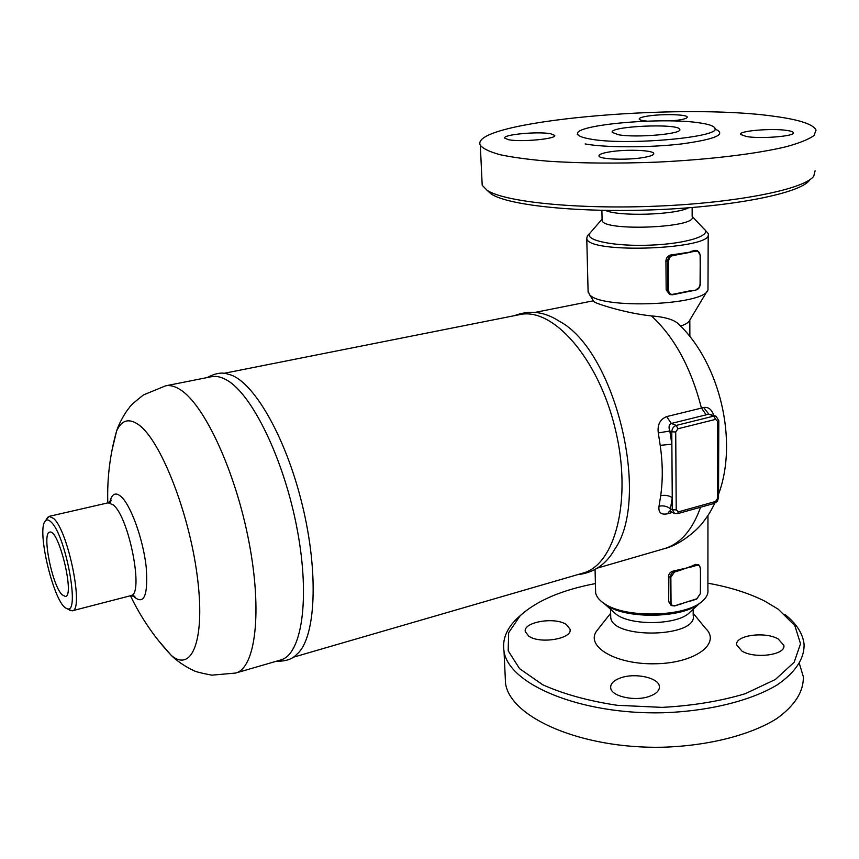 <?xml version="1.0" encoding="UTF-8"?>
<svg xmlns="http://www.w3.org/2000/svg" width="859" height="859" viewBox="0 0 859 859"><rect width="100%" height="100%" fill="white"/><g stroke="black" fill="none" stroke-linecap="round" stroke-linejoin="round"><path stroke-width="1.29" d="M603.233 602.846L606.486 605.262C626.533 619.597 684.451 618.169 700.225 602.835L700.665 602.492M699.86 603.147L690.067 612.07C678.868 625.116 630.57 626.286 615.774 613.938L613.025 611.479M528.725 636.089L525.321 631.709C522.637 622.077 554.968 616.526 566.371 624.557L570.054 629.175C572.878 638.763 539.763 644.379 528.725 636.089M649.458 696.338C634.941 701.696 611.211 696.402 610.695 687.887C610.352 683.667 613.745 680.307 620.885 677.794C635.295 672.618 658.789 677.751 659.379 686.405C659.712 690.496 656.405 693.804 649.458 696.338M778.2 638.967L783.87 645.388C786.017 654.912 754.975 659.197 741.983 651.101L736.689 644.959C734.628 635.424 764.864 631.118 778.2 638.967M693.181 609.246L693.192 615.184C698.592 637.55 611.758 639.654 610.728 617.277L610.685 615.227M785.029 614.561C796.454 623.591 802.8 633.459 804.067 644.164C804.496 658.628 795.563 672.2 777.255 684.87C750.863 700.815 708.385 711.349 662.407 712.777C579.922 714.677 508.678 684.204 504.04 651.39C502.128 639.644 506.488 628.648 517.129 618.416L521.155 614.829M595.416 583.572C561.711 589.993 536.617 600.731 520.135 615.785L508.657 632.696L508.184 650.778L519.577 668.656L542.684 684.741C563.547 694.104 588.383 700.955 617.202 705.293L662.074 707.376C692.494 705.765 720.207 701.202 745.247 693.707L775.366 679.49L794.145 662.268L800.534 643.756L794.811 625.599L778.243 609.214L765.165 601.343C749.091 593.193 730 587.137 707.902 583.197M799.396 663.696L803.315 676.656C803.723 691.613 794.843 705.615 776.676 718.661C750.487 735.079 708.353 745.859 662.751 747.223C580.952 749.005 510.214 717.372 505.543 683.431L505.146 675.013M693.181 613.262L705.454 628.273C721.549 643.284 695.597 663.051 655.836 663.76C616.15 664.877 585.119 646.569 596.683 630.968L598.336 628.874M692.161 216.414L703.811 228.752C712.959 235.28 686.717 243.741 650.746 245.126C614.829 246.651 584.625 240.531 589.682 233.465L590.734 232.252M602.084 219.421L602.105 220.452C602.9 231.715 698.066 227.796 692.161 216.683L692.139 207.524M618.394 134.723L612.284 132.415C608.269 126.252 678.492 123.041 679.716 129.355C683.41 133.907 635.864 138.116 618.394 134.723M647.052 121.13C642.253 120.679 639.633 120.013 639.182 119.122C638.989 117.941 642.231 116.867 648.932 115.901C663.202 113.796 686.921 114.451 687.243 117.017C687.458 118.166 684.301 119.229 677.751 120.196L671.223 120.915M508.399 139.663L504.759 138.149C502.064 134.627 538.142 131.202 550.63 133.757L554.635 135.346C557.577 138.857 520.468 142.347 508.399 139.663M642.468 157.68C626.061 160.343 599.367 159.28 598.948 156.037C598.637 154.427 602.503 152.999 610.556 151.742C626.802 149.155 653.119 150.142 653.731 153.45C654.075 154.996 650.327 156.413 642.468 157.68M786.973 130.45C790.871 131.03 793.018 131.76 793.405 132.64C795.96 136.162 761.138 139.083 746.525 136.549L740.555 134.434C738.214 130.912 771.951 128.034 786.973 130.45M815.105 170.812L813.752 176.202C804.604 189.184 737.494 202.799 657.339 206.128C577.216 209.553 504.534 201.972 487.128 190.333L482.2 185.286L482.039 181.786M487.064 190.301L491.241 194.016C508.399 205.505 579.213 212.989 657.092 209.682C735.003 206.45 800.373 193.114 809.468 180.304M774.968 116.416C799.568 119.734 813.258 124.297 816.05 130.096L814.021 135.507C808.899 139.255 799.729 142.97 786.511 146.642C756.951 153.836 708.911 159.667 656.91 162.136C617.009 163.639 580.899 163.35 548.579 161.245C528.972 159.57 512.812 157.401 500.088 154.717C489.587 151.807 482.994 148.661 480.321 145.246C468.187 121.559 678.782 102.318 774.968 116.416M700.246 122.987C708.546 124.233 713.357 125.833 714.688 127.787C724.846 137.064 624.729 146.137 589.446 138.879C582.037 137.526 578.096 135.905 577.624 134.015C573.479 124.727 663.105 116.856 700.246 122.987M688.531 207.814C675.238 214.975 618.587 216.693 605.455 210.401M700.353 593.59L700.525 568.282L698.904 564.997L700.525 568.261L700.353 593.59L696.778 598.787L679.673 604.328M679.523 570.505L679.211 569.882L674.186 571.385L674.498 572.008L679.523 570.505L691.441 566.221L691.753 566.843L696.724 565.362C698.915 564.954 700.117 565.974 700.332 568.422M691.849 600.323L674.583 605.96L671.749 605.627L674.583 605.96L679.716 604.102M670.965 605.187L668.731 601.719L668.527 576.378C668.871 573.511 670.525 571.718 673.467 570.999L691.753 566.843M674.691 605.853L681.241 603.941M698.904 564.997L696.413 564.739L691.441 566.221L695.683 564.363L698.528 564.803M672.457 294.755L677.955 293.284L672.597 294.369C670.235 294.562 668.914 293.241 668.656 290.417L667.894 290.406L670.428 294.669L672.597 294.369M668.656 290.417L668.431 261.233L669.558 257.614L671.459 255.971L677.73 254.661L677.397 254.049L696.177 251.182L695.844 250.57L690.518 251.58L695.06 250.377L697.132 250.57M690.819 291.04L677.848 293.681M690.958 290.653L677.955 293.284M677.73 254.661L690.851 252.192M665.929 260.76C666.305 257.464 668.077 255.499 671.233 254.855L677.397 254.049L671.996 255.059C669.354 255.885 667.905 257.936 667.668 261.233L667.894 290.406L666.165 289.902L665.929 260.76L668.431 261.233M669.709 294.454L666.165 289.902M588.576 234.507L587.363 235.763L586.761 238.501C587.631 254.436 716.266 249.26 708.192 233.519L705.014 229.944M708.192 234.926L707.988 289.719C705.583 305.482 599.314 309.508 589.338 294.315L588.071 290.589M707.956 515.443L707.902 589.8C708.396 593.709 706.592 597.467 702.479 601.064C686.008 617.084 625.288 618.587 604.349 603.609C599.228 600.258 596.329 596.651 595.641 592.764L595.577 590.058M658.284 432.915L669.837 431.025C668.42 427.17 668.925 424.636 671.351 423.444L706.205 414.833L701.449 408.1L666.638 416.604C660.045 419.31 657.264 424.743 658.284 432.915L660.206 445.338C662.783 463.162 662.944 479.956 660.7 495.707L659.036 506.198C663.331 505.36 667.132 506.23 670.439 508.796L672.253 497.683C668.871 495.493 665.027 494.838 660.7 495.707M706.205 414.833L708.815 414.145L703.693 407.52L701.449 408.1C691.087 367.792 674.412 337.072 651.423 315.919C625.577 313.224 596.608 303.775 594.149 301.874L593.741 301.241M715.676 416.121L708.815 414.145L713.85 416.089L676.237 425.43L677.955 428.77L715.579 419.375L717.748 421.447L717.523 498.424L714.42 503.363L677.526 513.671L678.438 511.835L676.216 509.902L672.339 509.709L671.867 444.221L660.206 445.338M713.797 415.391C711.66 409.335 708.288 406.715 703.693 407.52M670.245 511.427L670.439 508.796L672.339 509.709L674.562 513.51M659.036 506.198C658.198 512.479 661 515.024 667.443 513.811L669.462 511.137M718.553 494.215C738.3 441.311 720.1 363.894 679.093 324.53C674.723 319.881 665.5 317.014 651.423 315.919M577.452 574.692C593.762 572.867 606.175 564.427 614.657 549.373C651.251 498.037 615.076 349.763 558.951 321.051C544.477 311.602 529.584 309.82 514.262 315.715M235.667 673.048C255.391 668.216 262.575 612.338 248.949 541.825C235.516 471.366 204.324 404.428 180.175 389.61C174.849 386.206 169.985 384.95 165.583 385.831L211.507 376.704C216.221 375.759 221.375 376.929 226.991 380.215C252.428 394.506 284.308 460.199 297.257 529.692C310.389 599.217 301.724 654.751 280.635 660.002L235.667 673.048L211.797 675.163C200.641 673.026 194.585 671.448 193.64 670.417C190.311 669.408 177.996 662.289 171.328 655.438L158.378 640.481M276.501 661.205C285.671 661.441 292.404 659.175 296.688 654.397C315.629 639.032 319.237 574.005 302.228 504.652C285.381 435.245 252.224 379.195 228.344 374.277C222.427 372.001 215.405 373.085 207.287 377.541M223.608 373.407L519.684 314.63C552.552 306.878 598.089 357.731 615.108 428.308C632.503 498.789 615.506 564.9 582.756 573.157L292.898 657.35M61.891 594.621C51.894 584.464 41.704 532.569 49.704 532.161C58.552 528.178 75.109 596.017 65.413 596.533L61.891 594.621M68.505 609.471L72.22 610.803C84.236 610.878 68.419 531.345 53.72 518.535L49.178 516.356L46.493 519.255M51.132 522.079C65.982 535.361 80.521 615.892 66.938 608.526C54.589 606.067 35.713 528.682 45.538 520.812C46.977 519.341 48.845 519.759 51.132 522.079M707.118 291.158L689.659 320.332C688.778 322.415 685.783 324.326 680.672 326.087M585.108 143.936C605.208 147.716 649.35 147.769 681.971 143.882C716.127 139.147 727.101 134.176 714.903 128.957M700.547 593.408L700.418 568.39M696.778 598.787L691.817 600.527M696.746 598.981L700.439 593.558M695.683 564.363L696.724 565.362M674.734 605.649C672.522 606.089 671.298 605.09 671.051 602.664L670.342 602.621L671.749 605.627L670.482 604.919M673.467 570.999L674.186 571.385L671.319 573.608L670.149 577.248L670.858 577.291L674.498 572.008M668.527 576.378L670.149 577.248L670.342 602.621L668.731 601.719M671.051 602.664L670.858 577.291M672.339 255.681L671.233 254.855M700.139 255.198L700.278 284.007L698.958 287.668L696.241 289.59M696.112 289.966L698.947 287.84L700.16 284.093M689.616 291.341L696.015 290.02C698.592 289.204 700.021 287.207 700.278 284.028L700.257 255.134L697.454 250.656L700.257 255.123L700.074 284.125M697.454 250.656L695.06 250.377M696.177 251.182C698.528 251.032 699.817 252.385 700.042 255.22M666.638 416.604L671.351 423.444L676.237 425.43C673.51 426.418 672.028 428.555 671.781 431.83L675.722 431.97L677.955 428.77M671.867 444.221L669.837 431.025L671.781 431.83L671.867 444.221M667.443 513.811L672.361 512.447M717.748 421.447L718.79 420.717L716.084 416.282L713.85 416.089L715.579 419.375M676.216 509.902L675.722 431.97M714.785 503.256C708.739 515.25 707.87 515.507 703.693 521.402C697.583 530.014 680.081 545.025 664.361 548.654C680.371 543.854 692.44 530.057 700.579 507.229M717.523 498.424L718.543 497.619L718.79 420.813M715.364 501.549L678.438 511.835M594.138 301.874L589.338 294.315M49.178 516.356L108.148 502.816L113.163 504.824C129.204 517.054 144.248 595.33 130.793 595.663L134.874 596.608L132.372 594.772M132.597 595.491C143.797 606.196 148.328 596.629 146.18 566.79C143.066 538.797 130.6 504.566 120.765 496.309C115.407 491.96 111.756 493.904 109.812 502.15M111.981 450.331L116.588 431.089C121.527 420.062 128.85 417.914 138.557 424.668C160.182 439.679 188.744 511.32 197.098 574.972C205.73 638.806 192.319 673.209 171.328 655.438C154.631 637.668 141.016 617.771 130.45 595.749M604.833 604.124L615.806 613.96M570.097 630.313L570.054 629.175M659.39 687.812L659.379 686.405M783.848 646.505L783.87 645.388M610.556 609.256L610.728 617.267M517.139 618.405L520.146 615.785M505.532 683.399L504.029 651.369M610.642 613.262L596.683 630.968M602.084 219.131L589.682 233.465M679.716 129.355L679.716 129.902M653.742 153.986L653.731 153.45M491.241 194.016L487.128 190.333M480.321 145.246L482.2 185.286M577.291 134.723L577.624 134.015M601.891 210.348L602.105 220.452M689.831 601.279L696.628 599.099L700.547 593.44M678.685 293.542L672.372 294.798L669.301 294.336M589.875 233.176L587.363 235.763M586.761 238.501L588.114 292.253M606.486 605.262L604.349 603.609M595.062 569.442L595.641 592.764M669.773 511.019L674.122 513.295L677.526 513.671M714.42 503.363L717.362 501.248L718.543 497.726M593.451 300.779L534.856 312.429M664.361 548.654L597.241 568.121M108.148 502.816L111.326 500.099L109.963 502.891M72.22 610.803L130.804 595.663M165.583 385.831L143.432 394.947C134.509 401.98 129.859 406.167 129.494 407.52C127.003 409.947 119.358 421.941 116.588 431.089C109.952 454.551 107.021 478.484 107.805 502.902M66.938 608.526L70.524 610.695M45.538 520.812L47.728 517.236M689.82 320.063L689.874 336.417"/></g></svg>
